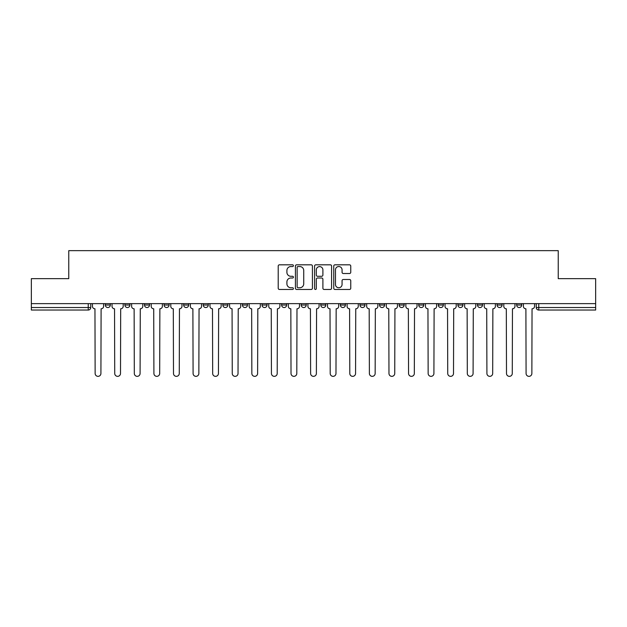 <?xml version="1.0" encoding="UTF-8"?>
<svg xmlns="http://www.w3.org/2000/svg" width="627" height="627" viewBox="0 0 627 627"><rect width="100%" height="100%" fill="white"/><g stroke="black" fill="none" stroke-linecap="round" stroke-linejoin="round"><path stroke-width="0.94" d="M293.412 265.683A0.862 0.862 0 0 0 292.55 264.821L279.454 264.821A1.23 1.23 0 0 0 278.216 266.052L278.216 288.24A1.23 1.23 0 0 0 279.454 289.47L292.55 289.47A0.862 0.862 0 0 0 293.412 288.608A0.862 0.862 0 0 0 292.55 287.746L290.85 287.746A3.942 3.942 0 0 1 286.907 283.804L286.907 281.954A3.942 3.942 0 0 1 290.85 278.012L292.55 278.012A0.862 0.862 0 0 0 293.412 277.15A0.862 0.862 0 0 0 292.55 276.288L290.85 276.288A3.942 3.942 0 0 1 286.907 272.345L286.907 270.496A3.942 3.942 0 0 1 290.85 266.546L292.55 266.546A0.862 0.862 0 0 0 293.412 265.683M497.078 305.028L497.078 303.64L497.078 305.028A2.508 2.508 0 0 0 499.594 307.536A2.508 2.508 0 0 1 497.078 305.028L502.102 305.028A2.508 2.508 0 0 1 499.594 307.536A2.508 2.508 0 0 0 502.102 305.028L502.102 303.64L502.102 305.028M320.781 303.64L320.781 305.028L325.805 305.028A2.508 2.508 0 0 1 323.297 307.536A2.508 2.508 0 0 1 320.781 305.028L320.781 303.64M262.015 303.64L262.015 305.028L267.039 305.028A2.508 2.508 0 0 1 264.531 307.536A2.508 2.508 0 0 1 262.015 305.028L262.015 303.64M222.844 303.64L222.844 305.028L227.86 305.028A2.508 2.508 0 0 1 225.352 307.536A2.508 2.508 0 0 1 222.844 305.028L222.844 303.64M203.25 303.64L203.25 305.028L208.274 305.028A2.508 2.508 0 0 1 205.766 307.536A2.508 2.508 0 0 1 203.25 305.028L203.25 303.64M164.078 303.64L164.078 305.028L169.094 305.028A2.508 2.508 0 0 1 166.586 307.536A2.508 2.508 0 0 1 164.078 305.028L164.078 303.64M349.521 273.513A1.23 1.23 0 0 0 350.752 272.283L350.752 266.052A1.23 1.23 0 0 0 349.521 264.821L334.975 264.821A1.23 1.23 0 0 0 333.744 266.052L333.744 288.24A1.23 1.23 0 0 0 334.975 289.47L349.521 289.47A1.23 1.23 0 0 0 350.752 288.24L350.752 280.724A1.23 1.23 0 0 0 349.521 279.493L343.298 279.493A1.23 1.23 0 0 0 342.068 280.724L342.068 284.454A3.3 3.3 0 0 1 338.768 287.746A3.3 3.3 0 0 1 335.469 284.454L335.469 269.845A3.3 3.3 0 0 1 338.768 266.546A3.3 3.3 0 0 1 342.068 269.845L342.068 272.283A1.23 1.23 0 0 0 343.298 273.513L349.521 273.513M31.35 303.64L31.35 278.654L68.766 278.654L68.766 250.651L558.234 250.651L558.234 278.654L595.65 278.654L595.65 303.64L31.35 303.64L31.35 307.536L90.743 307.536L90.743 303.64L90.743 307.536A2.508 2.508 0 0 1 88.235 310.044L31.35 310.044L31.35 307.536M312.418 266.052A1.23 1.23 0 0 0 311.188 264.821L296.642 264.821A1.23 1.23 0 0 0 295.411 266.052L295.411 288.24A1.23 1.23 0 0 0 296.642 289.47L311.188 289.47A1.23 1.23 0 0 0 312.418 288.24L312.418 266.052M315.812 264.821L330.358 264.821A1.23 1.23 0 0 1 331.589 266.052L331.589 288.24A1.23 1.23 0 0 1 330.358 289.47L324.128 289.47A1.23 1.23 0 0 1 322.897 288.24L322.897 279.242A1.23 1.23 0 0 0 321.667 278.012L317.536 278.012A1.23 1.23 0 0 0 316.306 279.242L316.306 288.608A0.862 0.862 0 0 1 315.444 289.47A0.862 0.862 0 0 1 314.582 288.608L314.582 266.052A1.23 1.23 0 0 1 315.812 264.821M536.257 303.64L536.257 307.536L595.65 307.536L595.65 310.044L538.765 310.044A2.508 2.508 0 0 1 536.257 307.536M595.65 303.64L595.65 307.536M516.672 303.64L516.672 305.028L521.688 305.028L521.688 303.64L521.688 305.028A2.508 2.508 0 0 1 519.18 307.536A2.508 2.508 0 0 1 516.672 305.028A2.508 2.508 0 0 0 519.18 307.536M477.492 303.64L477.492 305.028L482.516 305.028L482.516 303.64L482.516 305.028A2.508 2.508 0 0 1 480 307.536A2.508 2.508 0 0 1 477.492 305.028A2.508 2.508 0 0 0 480 307.536M462.922 305.028L462.922 303.64L462.922 305.028A2.508 2.508 0 0 1 460.414 307.536A2.508 2.508 0 0 1 457.906 305.028L462.922 305.028A2.508 2.508 0 0 1 460.414 307.536M457.906 303.64L457.906 305.028M443.336 303.64L443.336 305.028A2.508 2.508 0 0 1 440.828 307.536A2.508 2.508 0 0 1 438.312 305.028L443.336 305.028A2.508 2.508 0 0 1 440.828 307.536M438.312 303.64L438.312 305.028M423.75 303.64L423.75 305.028A2.508 2.508 0 0 1 421.234 307.536A2.508 2.508 0 0 1 418.726 305.028L423.75 305.028M418.726 303.64L418.726 305.028M404.156 303.64L404.156 305.028A2.508 2.508 0 0 1 401.648 307.536A2.508 2.508 0 0 1 399.14 305.028L404.156 305.028M399.14 303.64L399.14 305.028M384.57 303.64L384.57 305.028A2.508 2.508 0 0 1 382.062 307.536A2.508 2.508 0 0 1 379.547 305.028L384.57 305.028M379.547 303.64L379.547 305.028M364.985 303.64L364.985 305.028A2.508 2.508 0 0 1 362.469 307.536A2.508 2.508 0 0 1 359.961 305.028A2.508 2.508 0 0 0 362.469 307.536M359.961 303.64L359.961 305.028L364.985 305.028M345.391 303.64L345.391 305.028A2.508 2.508 0 0 1 342.883 307.536A2.508 2.508 0 0 1 340.375 305.028A2.508 2.508 0 0 0 342.883 307.536M340.375 303.64L340.375 305.028L345.391 305.028M325.805 303.64L325.805 305.028A2.508 2.508 0 0 1 323.297 307.536M306.219 303.64L306.219 305.028A2.508 2.508 0 0 1 303.703 307.536A2.508 2.508 0 0 1 301.195 305.028L306.219 305.028M301.195 303.64L301.195 305.028M286.625 303.64L286.625 305.028A2.508 2.508 0 0 1 284.117 307.536A2.508 2.508 0 0 1 281.609 305.028L286.625 305.028L286.625 303.64M281.609 303.64L281.609 305.028M267.039 303.64L267.039 305.028M247.453 303.64L247.453 305.028A2.508 2.508 0 0 1 244.938 307.536A2.508 2.508 0 0 1 242.43 305.028L247.453 305.028L247.453 303.64M242.43 303.64L242.43 305.028M227.86 303.64L227.86 305.028L227.86 303.64M208.274 305.028L208.274 303.64L208.274 305.028A2.508 2.508 0 0 1 205.766 307.536M188.688 303.64L188.688 305.028A2.508 2.508 0 0 1 186.172 307.536A2.508 2.508 0 0 1 183.664 305.028A2.508 2.508 0 0 0 186.172 307.536A2.508 2.508 0 0 0 188.688 305.028L188.688 303.64M183.664 303.64L183.664 305.028L188.688 305.028M169.094 303.64L169.094 305.028M149.508 303.64L149.508 305.028A2.508 2.508 0 0 1 147 307.536A2.508 2.508 0 0 1 144.484 305.028A2.508 2.508 0 0 0 147 307.536A2.508 2.508 0 0 0 149.508 305.028L144.484 305.028L144.484 303.64M124.898 303.64L124.898 305.028L129.922 305.028L129.922 303.64L129.922 305.028A2.508 2.508 0 0 1 127.406 307.536A2.508 2.508 0 0 1 124.898 305.028A2.508 2.508 0 0 0 127.406 307.536M105.312 303.64L105.312 305.028L110.328 305.028L110.328 303.64L110.328 305.028A2.508 2.508 0 0 1 107.82 307.536A2.508 2.508 0 0 1 105.312 305.028A2.508 2.508 0 0 0 107.82 307.536M88.235 303.64L88.235 310.044A2.508 2.508 0 0 0 90.743 307.536M297.997 266.546A0.862 0.862 0 0 0 297.135 267.408L297.135 286.884A0.862 0.862 0 0 0 297.997 287.746L299.784 287.746A3.942 3.942 0 0 0 303.734 283.804L303.734 270.496A3.942 3.942 0 0 0 299.784 266.546L297.997 266.546M322.897 269.908A3.3 3.3 0 0 0 319.598 266.608A3.3 3.3 0 0 0 316.306 269.908L316.306 275.049A1.23 1.23 0 0 0 317.536 276.288L321.667 276.288A1.23 1.23 0 0 0 322.897 275.049L322.897 269.908M92.435 303.64L92.435 306.282A2.508 2.508 0 0 0 94.951 308.79L95.139 373.457A2.884 2.884 0 0 0 98.024 376.349A2.884 2.884 0 0 0 100.916 373.457L101.104 308.79A2.508 2.508 0 0 0 103.612 306.282L103.612 303.64M112.029 303.64L112.029 306.282A2.508 2.508 0 0 0 114.537 308.79L114.725 373.457A2.884 2.884 0 0 0 117.617 376.349A2.884 2.884 0 0 0 120.502 373.457L120.69 308.79A2.508 2.508 0 0 0 123.205 306.282L123.205 303.64M131.615 303.64L131.615 306.282A2.508 2.508 0 0 0 134.123 308.79L134.319 373.457A2.884 2.884 0 0 0 137.203 376.349A2.884 2.884 0 0 0 140.087 373.457L140.283 308.79A2.508 2.508 0 0 0 142.791 306.282L142.791 303.64M151.201 303.64L151.201 306.282A2.508 2.508 0 0 0 153.717 308.79L153.905 373.457A2.884 2.884 0 0 0 156.789 376.349A2.884 2.884 0 0 0 159.681 373.457L159.869 308.79A2.508 2.508 0 0 0 162.377 306.282L162.377 303.64M170.795 303.64L170.795 306.282A2.508 2.508 0 0 0 173.303 308.79L173.491 373.457A2.884 2.884 0 0 0 176.383 376.349A2.884 2.884 0 0 0 179.267 373.457L179.455 308.79A2.508 2.508 0 0 0 181.971 306.282L181.971 303.64M190.381 303.64L190.381 306.282A2.508 2.508 0 0 0 192.889 308.79L193.085 373.457A2.884 2.884 0 0 0 195.969 376.349A2.884 2.884 0 0 0 198.853 373.457L199.049 308.79A2.508 2.508 0 0 0 201.557 306.282L201.557 303.64M209.967 303.64L209.967 306.282A2.508 2.508 0 0 0 212.482 308.79L212.671 373.457A2.884 2.884 0 0 0 215.555 376.349A2.884 2.884 0 0 0 218.447 373.457L218.635 308.79A2.508 2.508 0 0 0 221.143 306.282L221.143 303.64M229.56 303.64L229.56 306.282A2.508 2.508 0 0 0 232.068 308.79L232.256 373.457A2.884 2.884 0 0 0 235.149 376.349A2.884 2.884 0 0 0 238.033 373.457L238.221 308.79A2.508 2.508 0 0 0 240.737 306.282L240.737 303.64M249.146 303.64L249.146 306.282A2.508 2.508 0 0 0 251.654 308.79L251.85 373.457A2.884 2.884 0 0 0 254.734 376.349A2.884 2.884 0 0 0 257.619 373.457L257.815 308.79A2.508 2.508 0 0 0 260.323 306.282L260.323 303.64M268.732 303.64L268.732 306.282A2.508 2.508 0 0 0 271.248 308.79L271.436 373.457A2.884 2.884 0 0 0 274.32 376.349A2.884 2.884 0 0 0 277.212 373.457L277.4 308.79A2.508 2.508 0 0 0 279.908 306.282L279.908 303.64M288.326 303.64L288.326 306.282A2.508 2.508 0 0 0 290.834 308.79L291.022 373.457A2.884 2.884 0 0 0 293.914 376.349A2.884 2.884 0 0 0 296.798 373.457L296.986 308.79A2.508 2.508 0 0 0 299.502 306.282L299.502 303.64M307.912 303.64L307.912 306.282A2.508 2.508 0 0 0 310.42 308.79L310.616 373.457A2.884 2.884 0 0 0 313.5 376.349A2.884 2.884 0 0 0 316.384 373.457L316.58 308.79A2.508 2.508 0 0 0 319.088 306.282L319.088 303.64M327.498 303.64L327.498 306.282A2.508 2.508 0 0 0 330.014 308.79L330.202 373.457A2.884 2.884 0 0 0 333.086 376.349A2.884 2.884 0 0 0 335.978 373.457L336.166 308.79A2.508 2.508 0 0 0 338.674 306.282L338.674 303.64M347.092 303.64L347.092 306.282A2.508 2.508 0 0 0 349.6 308.79L349.788 373.457A2.884 2.884 0 0 0 352.68 376.349A2.884 2.884 0 0 0 355.564 373.457L355.752 308.79A2.508 2.508 0 0 0 358.268 306.282L358.268 303.64M366.677 303.64L366.677 306.282A2.508 2.508 0 0 0 369.185 308.79L369.381 373.457A2.884 2.884 0 0 0 372.266 376.349A2.884 2.884 0 0 0 375.15 373.457L375.346 308.79A2.508 2.508 0 0 0 377.854 306.282L377.854 303.64M386.263 303.64L386.263 306.282A2.508 2.508 0 0 0 388.779 308.79L388.967 373.457A2.884 2.884 0 0 0 391.851 376.349A2.884 2.884 0 0 0 394.744 373.457L394.932 308.79A2.508 2.508 0 0 0 397.44 306.282L397.44 303.64M405.857 303.64L405.857 306.282A2.508 2.508 0 0 0 408.365 308.79L408.553 373.457A2.884 2.884 0 0 0 411.445 376.349A2.884 2.884 0 0 0 414.329 373.457L414.518 308.79A2.508 2.508 0 0 0 417.033 306.282L417.033 303.64M425.443 303.64L425.443 306.282A2.508 2.508 0 0 0 427.951 308.79L428.147 373.457A2.884 2.884 0 0 0 431.031 376.349A2.884 2.884 0 0 0 433.915 373.457L434.111 308.79A2.508 2.508 0 0 0 436.619 306.282L436.619 303.64M445.029 303.64L445.029 306.282A2.508 2.508 0 0 0 447.545 308.79L447.733 373.457A2.884 2.884 0 0 0 450.617 376.349A2.884 2.884 0 0 0 453.509 373.457L453.697 308.79A2.508 2.508 0 0 0 456.205 306.282L456.205 303.64M464.623 303.64L464.623 306.282A2.508 2.508 0 0 0 467.131 308.79L467.319 373.457A2.884 2.884 0 0 0 470.211 376.349A2.884 2.884 0 0 0 473.095 373.457L473.283 308.79A2.508 2.508 0 0 0 475.799 306.282L475.799 303.64M484.209 303.64L484.209 306.282A2.508 2.508 0 0 0 486.717 308.79L486.913 373.457A2.884 2.884 0 0 0 489.797 376.349A2.884 2.884 0 0 0 492.681 373.457L492.877 308.79A2.508 2.508 0 0 0 495.385 306.282L495.385 303.64M503.794 303.64L503.794 306.282A2.508 2.508 0 0 0 506.31 308.79L506.498 373.457A2.884 2.884 0 0 0 509.383 376.349A2.884 2.884 0 0 0 512.275 373.457L512.463 308.79A2.508 2.508 0 0 0 514.971 306.282L514.971 303.64M523.388 303.64L523.388 306.282A2.508 2.508 0 0 0 525.896 308.79L526.084 373.457A2.884 2.884 0 0 0 528.976 376.349A2.884 2.884 0 0 0 531.861 373.457L532.049 308.79A2.508 2.508 0 0 0 534.565 306.282L534.565 303.64M538.765 303.64L538.765 310.044"/></g></svg>
